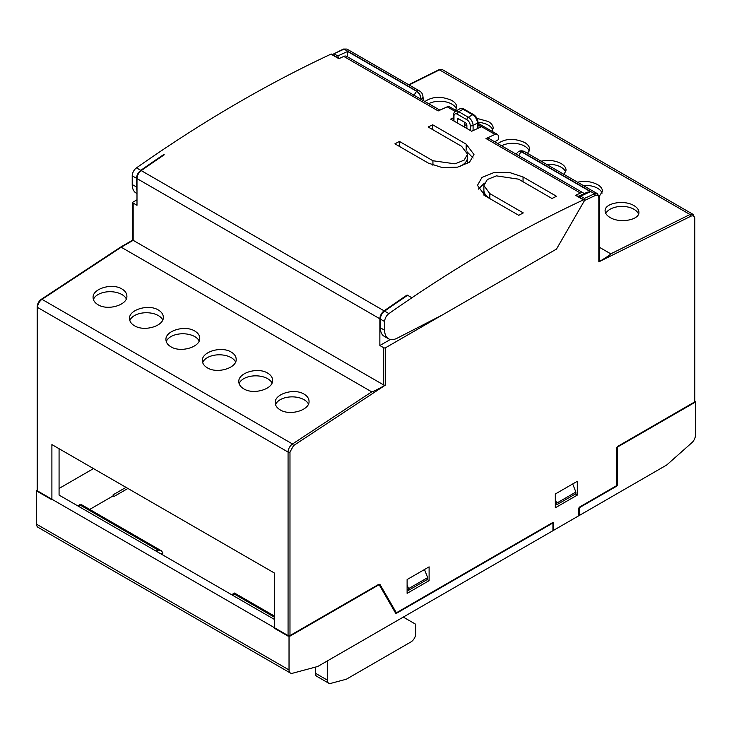 <?xml version="1.0" encoding="UTF-8"?>
<svg xmlns="http://www.w3.org/2000/svg" width="732" height="732" viewBox="0 0 732 732"><rect width="100%" height="100%" fill="white"/><g stroke="black" fill="none" stroke-linecap="round" stroke-linejoin="round"><path stroke-width="1.1" d="M339.227 58.533L331.578 54.113A1.354 0.778 120 0 0 330.992 54.131A1352.224 780.715 120 0 0 159.466 152.036A1352.224 780.715 120 0 0 136.481 167.866A6.762 3.907 120 0 0 132.218 175.817L132.218 184.519A18.593 10.733 120 0 0 136.07 193.028L136.994 193.568M330.992 54.131L338.879 58.688A1352.224 780.715 -60 0 1 340.902 57.746A1352.224 780.715 -60 0 1 343.775 56.419A6.762 3.907 -60 0 1 346.675 56.337L439.886 110.157M136.994 190.778A18.593 10.733 -60 0 1 136.518 186.999L136.518 178.297C136.738 175.094 138.156 172.441 140.782 170.346A1352.224 780.715 -60 0 1 163.767 154.516L164.252 154.791L163.767 154.516M583.422 199.873L575.535 195.316A1.354 0.778 120 0 1 576.121 195.298L584.008 199.854A1.354 0.778 -60 0 0 583.422 199.873A1352.224 780.715 -60 0 0 411.896 297.768L407.111 295.014A1352.242 780.724 120 0 0 384.126 310.844A6.762 3.907 120 0 0 379.862 318.795L379.862 345.522L390.339 339.474M575.535 195.316A1352.224 780.715 -60 0 1 577.548 194.383A1352.224 780.715 -60 0 1 580.421 193.047L486.002 138.54A6.762 3.907 -60 0 1 488.903 138.449L583.322 192.964A6.762 3.907 120 0 0 580.421 193.047M461.618 146.318L467.556 154.223L464.143 160.125L455.048 163.84L432.932 160.756L399.462 141.441A1352.224 780.715 -60 0 0 394.923 143.82L428.394 163.135L442.082 167.527L457.518 167.152L469.487 162.257L473.979 154.507L466.156 144.122L432.694 124.797A1352.224 780.715 -60 0 0 428.147 126.993L461.618 146.318M489.827 193.605L523.288 212.93A1352.224 780.715 -60 0 0 518.75 215.309L485.279 195.984L477.456 185.379L481.958 177.428L493.935 172.578L509.362 172.441L523.051 176.961L556.512 196.286A1352.224 780.715 -60 0 0 551.974 198.482L518.512 179.157L496.397 175.863L487.302 179.55L483.889 185.571L489.827 193.605L489.827 198.39A20.286 11.712 180 0 1 483.879 190.11L483.879 185.571M453.373 117.843A1352.224 780.715 -60 0 0 451.58 118.666A1352.224 780.715 -60 0 0 450.619 119.106L471.655 131.248A1352.224 780.715 -60 0 1 472.616 130.808A1352.224 780.715 -60 0 1 479.826 127.524A1352.224 780.715 120 0 1 481.226 126.892L477.996 125.026M411.896 297.768A1352.242 780.724 120 0 0 388.912 313.598A6.762 3.907 -60 0 0 384.648 321.549L384.648 330.251A18.593 10.733 -60 0 0 388.5 338.77A18.593 10.733 -60 0 0 397.073 338.239L442.284 315.007L556.494 249.063L584.008 201.41A1.354 0.778 -60 0 0 584.008 199.854M407.111 295.014L407.596 295.289A1352.242 780.724 120 0 0 384.611 311.118L388.912 313.598M584.072 193.651A6.762 3.907 120 0 0 583.322 192.964M432.694 129.619L432.694 124.797M467.043 151.789L473.119 158.057M399.462 146.437L399.462 141.441M484.374 183.174L478.335 189.121M486.002 138.54A1352.224 780.715 -60 0 1 493.212 135.246A1352.224 780.715 120 0 1 495.024 134.432A5.408 3.12 120 0 1 497.312 134.377A5.408 3.12 120 0 1 498.428 136.857L498.428 139.647L494.695 141.798M343.775 56.419L438.193 110.935A1352.224 780.715 -60 0 1 445.404 107.65A1352.224 780.715 120 0 1 447.215 106.826L455.24 111.465M388.5 338.77L384.19 336.281A18.593 10.733 -60 0 1 380.338 327.771L384.648 330.251M384.611 311.118A6.762 3.907 -60 0 0 380.338 319.07L380.338 327.771M456.429 110.779L449.503 106.781A5.408 3.12 120 0 0 447.215 106.826M464.491 124.458L466.879 125.84M290.43 673.047L38 527.305A6.762 3.907 120 0 1 36.6 524.213L36.6 490.394L289.03 636.135L378.911 584.246L395.637 613.224L552.934 522.419L552.934 530.7L317.715 666.495L292.571 673.239A6.762 3.907 120 0 1 290.43 673.047A6.762 3.907 120 0 1 289.03 669.945L289.03 636.135M274.683 619.574L59.072 495.088L59.072 448.716M616.518 484.602L617.469 485.151L579.222 507.239L579.222 515.52L666.715 465.003L691.859 442.714A6.762 3.907 120 0 0 695.4 435.33L695.4 401.52L694.842 401.2M59.072 488.464L93.495 468.59M162.815 554.984L162.815 552.779L161.415 550.83L122.674 528.458L81.316 504.586L77.72 505.858M89.697 509.426L113.094 495.921L113.094 494.814A1.354 0.778 60 0 0 114.046 496.47L127.917 488.464M36.6 490.394L37.158 490.074M555.323 503.927L556.759 504.751L575.883 493.707L575.883 492.05L556.759 503.094L555.323 499.453M556.759 504.751L556.759 503.094M572.689 483.953L575.883 492.05M427.671 577.621L427.671 579.277L408.548 590.312L408.548 588.656L427.671 577.621L424.487 569.523M407.111 589.489L408.548 590.312M407.111 585.014L408.548 588.656M617.469 485.151L617.469 446.511L695.4 401.52M113.094 495.921L114.046 496.47M579.222 515.52L578.271 514.962M403.286 617.094L415.721 624.268L415.721 633.656A6.762 3.907 -60 0 1 410.936 641.937L346.401 679.195L330.818 683.368A6.762 3.907 -60 0 1 328.677 683.176A6.762 3.907 -60 0 1 327.277 680.083L327.277 660.978M328.677 683.176L316.727 676.277A6.762 3.907 -60 0 1 315.327 673.184L327.277 680.083M315.327 667.136L315.327 673.184M231.623 594.713L234.524 593.039L274.683 616.225M274.683 617.369L234.524 594.183C234.524 592.673 234.524 592.673 234.524 594.183L232.611 595.281M161.415 550.83L158.03 550.016L79.623 504.751M599.224 247.178L610.781 253.848L689.992 214.503A1.354 0.833 63.6 0 1 690.889 216.196C693.067 215.336 694.256 216.123 694.448 218.548L694.448 402.627L616.518 447.618L616.518 486.258L578.271 508.337L578.271 516.069L553.41 530.426L553.41 522.694L396.598 613.224L379.862 584.246L289.982 636.135L289.982 452.065L293.541 445.605L385.599 384.959A1.354 0.778 180 0 1 383.687 384.959L383.687 347.727L379.862 345.522M288.069 636.135L274.683 628.404L274.683 573.202L51.899 444.58L51.899 499.782L37.552 491.501L37.552 307.431L288.069 452.065L288.069 636.135M383.687 347.727A1.354 0.778 0 0 0 385.599 347.727L556.494 249.063L584.566 200.449L584.484 198.381L580.659 196.176L578.097 196.441M690.889 216.196L598.831 261.855L598.831 197.896C598.657 195.535 597.513 194.721 595.418 195.471L584.566 200.449M577.31 481.29L555.323 493.99L555.323 507.788L577.31 495.088L577.31 481.29M407.111 593.35L407.111 579.552L429.108 566.852L429.108 580.659L407.111 593.35M518.256 151.588L521.889 151.808A6.762 3.907 120 0 1 524.753 151.744L597.431 193.696L599.224 197.347L599.224 261.297A1.354 0.778 180 0 1 598.831 261.855M610.781 253.848C610.698 254.498 607.029 256.978 599.773 261.297M552.934 530.142L553.41 530.426M383.687 384.959L133.169 240.325L120.295 247.755L121.219 247.224L371.737 391.858C372.853 391.821 377.154 389.698 384.639 385.499M575.398 493.99L577.31 495.088M427.195 579.552L429.108 580.659M457.317 122.967L457.317 119.728A2.031 1.171 -120 0 1 457.738 118.794A2.031 1.171 -120 0 1 458.754 118.895L465.442 122.766A2.031 1.171 -120 0 1 466.879 125.245L466.879 128.493M464.491 127.112L464.491 122.207M587.082 192.278L590.477 191.674A1352.224 780.715 120 0 0 580.659 196.176M136.994 199.781L133.169 201.995A1.354 0.778 180 0 0 132.776 202.544L132.776 240.096L120.56 247.142M98.033 304.713C94.812 302.783 93.156 300.385 93.083 297.531C92.424 288.628 112.179 282.772 121.942 288.984C125.163 290.906 126.81 293.303 126.892 296.167C127.551 305.07 107.787 310.926 98.033 304.713M134.468 325.74C131.238 323.818 129.591 321.421 129.509 318.557C128.85 309.654 148.614 303.807 158.368 310.011C161.589 311.942 163.245 314.339 163.318 317.194C163.977 326.097 144.222 331.953 134.468 325.74M170.895 346.776C167.665 344.845 166.018 342.457 165.944 339.593C165.286 330.69 185.04 324.834 194.794 331.047C198.024 332.978 199.671 335.366 199.745 338.23C200.412 347.133 180.648 352.989 170.895 346.776M207.321 367.812C204.1 365.881 202.444 363.484 202.371 360.629C201.712 351.726 221.476 345.87 231.23 352.083C234.45 354.004 236.107 356.402 236.18 359.266C236.839 368.169 217.084 374.015 207.321 367.812M243.756 388.838C240.526 386.917 238.879 384.52 238.806 381.656C238.138 372.753 257.902 366.897 267.656 373.11C270.886 375.04 272.533 377.438 272.606 380.292C273.274 389.195 253.51 395.051 243.756 388.838M280.182 409.874C276.961 407.944 275.305 405.555 275.232 402.692C274.573 393.789 294.328 387.933 304.091 394.145C307.312 396.076 308.968 398.464 309.041 401.328C309.7 410.231 289.936 416.087 280.182 409.874M133.169 240.325L133.169 203.093L136.994 205.308L136.994 178.571A6.762 3.907 -60 0 1 141.258 170.62A1352.224 780.715 -60 0 1 164.252 154.791M455.624 110.312L456.768 107.073C456.695 104.585 455.039 102.379 451.818 100.458C441.533 95.984 432.575 96.34 424.944 101.528M492.05 131.339L493.194 128.109C493.121 125.611 491.474 123.406 488.244 121.494L477.008 118.383M527.589 153.372L529.629 149.145C529.556 146.647 527.9 144.442 524.679 142.52C514.395 138.046 505.437 138.403 497.806 143.591M564.024 174.408L566.056 170.172C565.982 167.683 564.335 165.478 561.105 163.556C555.076 160.436 548.414 159.649 541.113 161.186M599.16 196.478L602.491 191.208C602.409 188.71 600.762 186.504 597.532 184.592C591.511 181.472 584.85 180.676 577.539 182.213M633.967 205.619C624.213 199.488 604.449 203.084 605.108 210.871C605.19 213.369 606.837 215.574 610.058 217.495C619.821 223.626 639.576 220.03 638.917 212.234C638.844 209.745 637.188 207.54 633.967 205.619M347.371 56.803L347.608 51.46L416.462 91.207C419.308 93.193 420.818 95.965 420.982 99.525C420.964 95.883 419.546 93.065 416.718 91.088L413.809 95.48M597.431 193.696L594.567 193.76L521.889 151.808L518.485 151.487M133.169 203.093A1.354 0.778 180 0 1 132.776 202.544M332.136 54.708L343.39 49.053L346.913 49.062L419.582 91.015A6.762 3.907 120 0 0 416.718 91.088L344.049 49.126L346.913 49.062M344.049 49.126L333.966 53.747L337.791 55.952L338.843 58.313M126.307 298.912A16.9 9.763 0 0 0 121.942 294.557A16.9 9.763 0 0 0 105.079 292.123A16.9 9.763 0 0 0 93.412 299.553M162.733 319.948A16.9 9.763 0 0 0 158.368 315.593A16.9 9.763 0 0 0 141.514 313.15A16.9 9.763 0 0 0 129.839 320.589M199.159 340.975A16.9 9.763 0 0 0 194.794 336.628A16.9 9.763 0 0 0 177.94 334.185A16.9 9.763 0 0 0 166.265 341.615M235.594 362.011A16.9 9.763 0 0 0 231.23 357.655A16.9 9.763 0 0 0 214.366 355.221A16.9 9.763 0 0 0 202.7 362.651M272.02 383.046A16.9 9.763 0 0 0 267.656 378.691A16.9 9.763 0 0 0 250.802 376.248A16.9 9.763 0 0 0 239.126 383.687M308.456 404.073A16.9 9.763 0 0 0 304.091 399.727A16.9 9.763 0 0 0 287.228 397.284A16.9 9.763 0 0 0 275.561 404.714M428.687 103.688A16.9 9.763 180 0 1 451.818 104.109A16.9 9.763 180 0 1 456.393 108.958M464.491 125.053A16.9 9.763 180 0 1 465.021 124.769M477.996 122.326A16.9 9.763 180 0 1 488.244 125.135A16.9 9.763 180 0 1 492.819 129.994M501.548 145.75A16.9 9.763 180 0 1 524.679 146.171A16.9 9.763 180 0 1 529.254 151.03M546.758 164.444A16.9 9.763 180 0 1 561.105 167.207A16.9 9.763 180 0 1 565.68 172.057M583.194 185.48A16.9 9.763 180 0 1 597.532 188.234A16.9 9.763 180 0 1 602.116 193.092M605.785 213.442A16.9 9.763 180 0 1 633.967 209.27A16.9 9.763 180 0 1 638.542 214.128M338.751 58.258A1.354 0.778 120 0 0 338.166 58.276M140.782 170.346L136.481 167.866M136.518 178.297L132.218 175.817M132.218 184.519L136.518 186.999M576.834 195.709A1.354 0.778 120 0 0 576.249 195.728M432.932 160.756L432.932 165.267M467.556 154.223L467.556 157.27A20.286 11.712 180 0 1 458.927 166.85M466.156 150.216L466.156 144.122M523.051 176.961L523.051 181.783M380.338 319.07L384.648 321.549M477.996 124.596L495.024 134.432M36.6 524.213L289.03 669.945M126.005 487.366L113.094 494.814M160.903 553.886L162.815 552.779M156.117 551.123L158.03 550.016M385.599 347.727L385.599 384.959M121.219 247.224L42.008 299.351L292.516 443.985A6.762 3.907 120 0 0 288.069 452.065A1.354 0.778 0 0 0 289.982 452.065M42.008 299.351L41.111 299.864L42.008 299.351A6.762 3.907 120 0 0 37.552 307.431A1.354 0.778 0 0 1 37.158 306.873L37.158 306.873C37.369 303.734 38.75 301.209 41.331 299.287L120.524 247.169M584.484 198.381L594.567 193.76L595.418 195.471M598.831 196.789L598.831 197.896L598.831 196.789M693.039 214.348L689.992 214.503L439.484 69.869A6.762 3.907 120 0 1 442.531 69.714L693.039 214.348L694.842 217.999L694.842 401.841M371.737 391.858L292.516 443.985L293.541 445.605M458.754 118.895L457.317 119.728M519.006 155.834A3.376 1.949 120 0 1 521.632 151.927L590.477 191.674M136.994 178.571L379.862 318.795M409.097 84.967L439.484 69.869A1.354 0.833 63.6 0 0 438.816 69.805L442.531 69.714M141.258 170.62L384.126 310.844M470.228 130.424L470.228 125.52A4.731 2.736 -120 0 0 466.879 119.728L457.317 114.21A4.731 2.736 -120 0 0 453.968 116.141L453.968 121.036M421.22 99.378A6.762 3.825 -1 0 0 422.959 96.761A6.762 6.762 0 0 0 419.555 91.006M347.608 51.46A1352.224 780.715 120 0 0 337.791 55.952M470.228 125.52A2.031 1.171 0 0 0 473.092 125.52A6.762 3.907 -120 0 0 468.315 117.239A2.031 1.171 120 0 0 466.879 119.728M473.092 130.589L473.092 125.52L477.401 123.04A2.031 1.171 -0 0 0 477.996 122.207C477.767 118.977 476.322 116.461 473.631 114.659L464.07 109.132C463.356 108.29 461.892 108.217 459.678 108.903A6.762 3.907 60 0 1 463.054 109.233A2.031 1.171 -60 0 1 464.07 109.132M453.968 116.141A2.031 1.171 0 0 1 453.373 115.308C453.007 114.265 453.666 112.957 455.368 111.383A6.762 3.907 -120 0 1 458.754 111.722L468.315 117.239L472.616 114.759L463.054 109.233L458.754 111.722A2.031 1.171 120 0 0 457.317 114.21M477.401 128.622L477.401 123.04A6.762 3.907 60 0 0 472.616 114.759A2.031 1.171 -60 0 1 473.631 114.659M467.556 163.547L467.556 157.27M483.879 195.115L483.879 190.11M477.996 123.223L497.312 134.377M37.158 490.724L37.158 306.873M515.996 154.095L518.576 151.442A6.762 6.762 0 0 1 524.78 151.753M587.247 192.205L578.5 196.222M408.721 84.747L438.816 69.805M423.526 100.714L422.959 96.761M453.373 115.308L453.373 120.698M477.996 122.207L477.996 128.347M459.678 108.903L455.368 111.383"/></g></svg>
